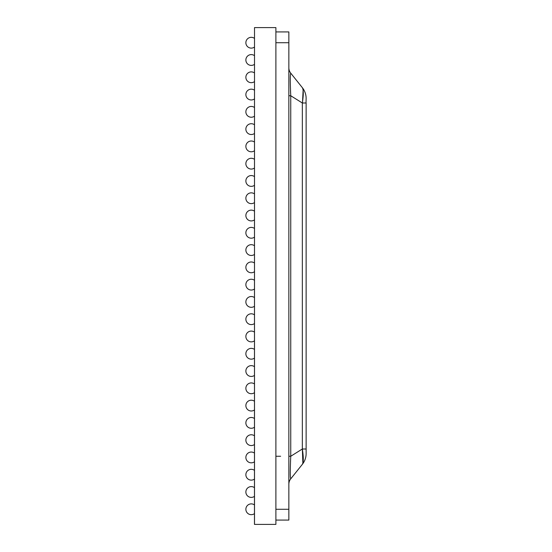 <?xml version="1.0" encoding="UTF-8"?>
<svg xmlns="http://www.w3.org/2000/svg" width="552" height="552" viewBox="0 0 552 552"><rect width="100%" height="100%" fill="white"/><g stroke="black" fill="none" stroke-linecap="round" stroke-linejoin="round"><path stroke-width="0.83" d="M254.506 27.6L254.506 524.4L275.89 524.4L275.89 27.6L254.506 27.6L254.465 524.4L254.506 27.6M275.89 520.081L288.855 520.081L288.855 31.919L275.89 31.919M288.855 484.228A8.639 8.639 0 0 1 290.745 478.832L302.344 464.335C303.586 462.141 303.586 457.035 302.344 449.004L290.745 456.256C290.131 470.608 290.131 478.135 290.745 478.832M288.855 456.256L290.745 456.256L290.745 95.744L302.344 102.996L302.344 449.004L306.132 449.004L306.132 453.537A17.278 17.278 0 0 1 302.344 464.335A17.278 17.278 180 0 0 306.132 453.537A17.278 17.278 180 0 1 302.344 464.335M288.855 95.744L290.745 95.744C290.131 81.392 290.131 73.864 290.745 73.168L302.344 87.664C303.586 89.859 303.586 94.965 302.344 102.996L306.132 102.996L306.132 449.004M288.855 67.772L288.855 67.772A8.639 8.639 0 0 0 290.745 73.168M290.642 93.702L290.511 90.556M290.504 461.472L290.524 460.92M302.648 463.825L302.8 463.432M302.875 463.183L302.351 449.052M302.53 101.947L303.117 90.176M302.806 88.582L302.448 87.802M302.344 87.664A17.278 17.278 0 0 1 306.132 98.463A17.278 17.278 0 0 0 302.344 87.664L302.344 87.664A17.278 17.278 0 0 1 306.132 98.463L306.029 102.996M275.89 456.256L280.623 456.256M275.89 509.282L288.855 509.282M275.89 42.718L288.855 42.718M254.465 504.928A5.403 5.403 0 0 0 245.868 509.282A5.403 5.403 0 0 0 254.465 513.629M254.465 487.651A5.403 5.403 0 0 0 245.868 491.998A5.403 5.403 0 0 0 254.465 496.351M254.465 470.366A5.403 5.403 0 0 0 245.868 474.72A5.403 5.403 0 0 0 254.465 479.074M254.465 453.088A5.403 5.403 0 0 0 245.868 457.442A5.403 5.403 0 0 0 254.465 461.789M254.465 435.811A5.403 5.403 0 0 0 245.868 440.158A5.403 5.403 0 0 0 254.465 444.512M254.465 418.526A5.403 5.403 0 0 0 245.868 422.88A5.403 5.403 0 0 0 254.465 427.234M254.465 401.249A5.403 5.403 0 0 0 245.868 405.603A5.403 5.403 0 0 0 254.465 409.95M254.465 383.971A5.403 5.403 0 0 0 245.868 388.318A5.403 5.403 0 0 0 254.465 392.672M254.465 366.687A5.403 5.403 0 0 0 245.868 371.041A5.403 5.403 0 0 0 254.465 375.394M254.465 349.409A5.403 5.403 0 0 0 245.868 353.763A5.403 5.403 0 0 0 254.465 358.11M254.465 332.125A5.403 5.403 0 0 0 245.868 336.478A5.403 5.403 0 0 0 254.465 340.832M254.465 314.847A5.403 5.403 0 0 0 245.868 319.201A5.403 5.403 0 0 0 254.465 323.555M254.465 297.569A5.403 5.403 0 0 0 245.868 301.923A5.403 5.403 0 0 0 254.465 306.27M254.465 280.285A5.403 5.403 0 0 0 245.868 284.639A5.403 5.403 0 0 0 254.465 288.993M254.465 263.007A5.403 5.403 0 0 0 245.868 267.361A5.403 5.403 0 0 0 254.465 271.715M254.465 245.73A5.403 5.403 0 0 0 245.868 250.077A5.403 5.403 0 0 0 254.465 254.431M254.465 228.445A5.403 5.403 0 0 0 245.868 232.799A5.403 5.403 0 0 0 254.465 237.153M254.465 211.168A5.403 5.403 0 0 0 245.868 215.522A5.403 5.403 0 0 0 254.465 219.875M254.465 193.89A5.403 5.403 0 0 0 245.868 198.237A5.403 5.403 0 0 0 254.465 202.591M254.465 176.605A5.403 5.403 0 0 0 245.868 180.959A5.403 5.403 0 0 0 254.465 185.313M254.465 159.328A5.403 5.403 0 0 0 245.868 163.682A5.403 5.403 0 0 0 254.465 168.029M254.465 142.05A5.403 5.403 0 0 0 245.868 146.397A5.403 5.403 0 0 0 254.465 150.751M254.465 124.766A5.403 5.403 0 0 0 245.868 129.12A5.403 5.403 0 0 0 254.465 133.474M254.465 107.488A5.403 5.403 0 0 0 245.868 111.842A5.403 5.403 0 0 0 254.465 116.189M254.465 90.211A5.403 5.403 0 0 0 245.868 94.558A5.403 5.403 0 0 0 254.465 98.911M254.465 72.926A5.403 5.403 0 0 0 245.868 77.28A5.403 5.403 0 0 0 254.465 81.634M254.465 55.648A5.403 5.403 0 0 0 245.868 60.002A5.403 5.403 0 0 0 254.465 64.349M254.465 38.371A5.403 5.403 0 0 0 245.868 42.718A5.403 5.403 0 0 0 254.465 47.072"/></g></svg>
